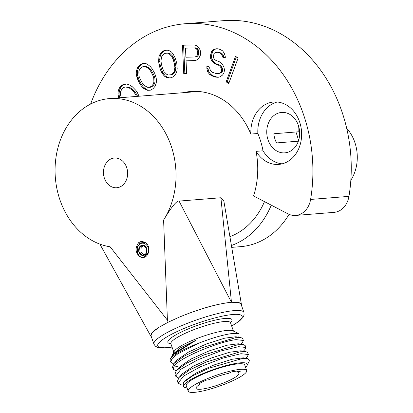 <?xml version="1.0" encoding="UTF-8"?>
<svg xmlns="http://www.w3.org/2000/svg" width="413" height="413" viewBox="0 0 413 413"><rect width="100%" height="100%" fill="white"/><g stroke="black" fill="none" stroke-linecap="round" stroke-linejoin="round"><path stroke-width="0.62" d="M177.187 68.439L176.795 63.478L175.334 58.29L173.13 54.041L171.571 52.09L169.728 50.892L166.976 50.05L164.095 50.536L161.54 52.172L159.759 54.784L158.891 57.04L158.669 61.604L159.026 64.66L160.487 69.843L161.751 72.549L164.25 76.049L166.093 77.246L168.85 78.088L171.725 77.603L174.281 75.966L176.062 73.354L176.934 71.093L177.187 68.439M90.607 104.045A143.135 115.945 85.4 0 1 185.365 23.717A143.135 115.945 85.4 0 1 303.08 113.286A143.135 115.945 85.4 0 1 310.602 199.443A20.872 16.907 85.4 0 1 295.662 215.431A20.872 16.907 85.4 0 1 287.856 213.789L253.587 195.958A75.145 60.871 -94.6 0 0 256.06 151.359A31.311 25.363 -94.6 0 0 278.734 164.41A31.311 25.363 -94.6 0 0 299.492 121.582A31.311 25.363 -94.6 0 0 273.742 101.99A31.311 25.363 -94.6 0 0 250.877 134.065A75.145 60.871 -94.6 0 0 190.78 91.49A75.145 60.871 -94.6 0 0 183.196 92.693M139 96.224L137.452 92.755L135.836 90.344L132.392 86.807L130.178 85.295L126.595 83.896L124.545 84.066L121.902 85.135L119.718 87.432L118.304 90.519L117.953 93.942L118.727 97.845M138.025 80.468L140.59 85.016L142.397 87.21L145.562 89.76L147.586 90.297L150.394 90.179L153.027 88.728L155.092 86.271L156.197 83.132L156.522 80.643L156.171 77.98L154.694 73.313L152.129 68.764L150.322 66.57L147.162 64.02L145.133 63.488L142.325 63.602L139.692 65.053L137.627 67.51L136.522 70.649L136.197 73.137L136.548 75.801L138.025 80.468L139.14 80.396L137.653 75.713L137.302 73.049L137.627 70.561L138.732 67.422L140.797 64.965L143.347 63.561M200.506 51.398L199.949 49.601L198.4 47.227L196.402 45.466L193.981 44.924L182.474 45.229L183.744 73.591L186.619 73.514L186.051 60.845L194.683 60.618L197.053 59.947L198.885 58.088L200.217 55.636L200.615 53.814L200.506 51.398M222.535 57.066L225.338 57.996L225.209 56.075L224.244 53.282L222.721 50.933L220.496 49.575L218.162 48.801L216.18 48.77L214.084 49.317L211.766 51.026L210.403 55.533L210.424 58.021L211.843 60.969L215.245 63.953L218.049 64.877L219.804 66.08L220.986 67.706L221.58 69.766L221.244 71.511L219.974 72.951L218.348 73.653L216.366 73.617L212.628 72.383L210.873 71.181L209.804 68.971L209.675 67.066L206.872 66.142L206.887 68.625L207.729 72.001L209.732 74.521L211.957 75.878L215.694 77.112L218.141 77.303L220.237 76.756L222.555 75.042L223.939 73.024L224.496 70.107L224.011 67.469L222.592 64.521L220.945 62.74L218.72 61.382L215.916 60.458L214.626 59.41L213.449 57.779L213.32 55.879L214.347 53.122L215.973 52.42L217.486 52.301L220.289 53.225L221.58 54.273L222.535 57.066L223.639 56.979L223.397 55.657L222.684 54.186L221.399 53.138L218.591 52.208L215.973 52.42M228.776 83.452L238.136 57.928L235.503 56.38L226.143 81.903L228.776 83.452M282.193 163.837A31.311 25.363 85.4 0 1 263.029 150.802L256.06 151.359M250.877 134.065L257.851 133.507A31.311 25.363 85.4 0 1 277.252 102.011M197.14 91.578A75.145 60.871 85.4 0 1 197.791 91.428M263.029 150.802A75.145 60.871 -94.6 0 0 259.555 137.957A75.145 60.871 -94.6 0 0 257.851 133.507M271.269 205.158A83.493 67.634 85.4 0 1 237.981 242.715A83.493 67.634 85.4 0 1 231.409 245.508M229.907 236.654A74.552 60.386 -94.6 0 0 235.059 234.419A74.552 60.386 -94.6 0 0 264.475 201.621M295.662 215.431L334.009 212.365A20.872 16.907 -94.6 0 0 348.949 196.376A143.135 115.945 -94.6 0 0 341.427 110.219A143.135 115.945 -94.6 0 0 223.707 20.65L185.365 23.717M298.351 141.184L276.586 142.924A20.278 16.427 85.4 0 1 275.12 139.609A20.278 16.427 85.4 0 1 273.84 133.755L298.238 131.804A20.278 16.427 85.4 0 1 298.434 125.598M231.724 247.361L240.722 246.644A83.493 67.634 -94.6 0 0 261.336 240.851A83.493 67.634 -94.6 0 0 289.074 214.357M298.558 140.559A83.493 67.634 -94.6 0 0 296.085 132.434A83.493 67.634 -94.6 0 0 295.925 131.984M350.833 180.218A37.872 30.676 -94.6 0 0 346.683 128.273M268.145 140.167A20.278 16.427 -94.6 0 0 284.825 152.856A20.278 16.427 -94.6 0 0 298.269 125.118A20.278 16.427 -94.6 0 0 281.594 112.429A20.278 16.427 -94.6 0 0 268.145 140.167M141.556 241.192L138.722 242.596A74.552 60.386 -94.6 0 0 141.024 241.445C146.868 241.915 149.444 245.43 148.747 251.997L143.461 257.753M91.196 103.746A74.552 60.386 85.4 0 1 109.605 98.578A74.552 60.386 85.4 0 1 168.385 138.856A74.552 60.386 85.4 0 1 163.605 220.072L167.41 320.163L110.126 246.788A74.552 60.386 85.4 0 1 55.853 182.438A74.552 60.386 85.4 0 1 91.196 103.746M151.328 336.719L150.812 336.141L152.191 332.501L159.206 327.173A47.712 8.694 160.6 0 0 151.024 335.846L153.946 344.143A47.712 8.694 -19.4 0 1 182.835 325.17A47.712 8.694 -19.4 0 1 234.383 310.591A47.712 8.694 -19.4 0 1 234.594 310.576A47.712 8.694 -19.4 0 1 243.949 312.45L241.027 304.154A47.712 8.694 160.6 0 0 231.461 302.295A47.712 8.694 160.6 0 0 179.371 317.101C199.727 308.702 217.088 303.767 231.461 302.295L238.724 302.466L241.404 304.345L223.794 200.682L220.898 197.75L179.066 201.09C176.707 200.486 171.55 206.81 163.605 220.072M145.247 242.364L140.275 242.947L137.25 247.005L137.379 253.102L139.651 256.535C135.257 252.488 134.953 247.836 138.722 242.596M140.275 242.947L139.548 243.763M143.91 245.632A44.728 8.146 160.6 0 0 141.225 246.989L140.895 252.085L143.724 254.878M120.415 186.717A14.909 12.075 -94.6 0 0 126.621 167.353A14.909 12.075 -94.6 0 0 110.674 159.062A14.909 12.075 -94.6 0 0 104.474 178.421A14.909 12.075 -94.6 0 0 120.415 186.717M139.651 256.535L143.414 257.753M179.371 317.101L168.137 322.228L167.41 320.163M168.137 322.228L159.206 327.173M241.404 304.345L241.368 305.114M172.696 354.369L174.162 351.437A31.61 5.756 -19.4 0 1 195.783 338.98A31.61 5.756 -19.4 0 1 227.295 330.395A31.61 5.756 -19.4 0 1 232.762 330.803L239.075 333.694L233.071 333.405C224.052 334.484 212.396 337.829 198.101 343.44A37.872 6.897 160.6 0 0 170.337 359.088A37.872 6.897 160.6 0 0 170.141 360.513L170.698 362.093L173.651 363.925M238.425 337.168L238.993 336.543L239.075 333.694M171.127 357.508L172.99 354.891L196.304 340.054L180.527 347.798L172.701 354.364L172.402 355.572M175.644 376.145L174.973 374.23L176.098 370.988L180.001 366.667L191.059 359.016L209.066 350.921L227.109 345.211L238.28 343.781L243.36 344.581L245.177 345.557L245.849 347.472L238.497 346.677L220.155 351.169L198.07 359.671L180.987 369.134L175.649 376.145L178.597 377.978M242.483 342.454L243.376 340.451L236.019 339.651C220.015 341.314 180.249 357.343 174.296 365.877L173.171 369.119L172.5 367.203L174.064 363.45L177.523 359.646L188.808 351.871L206.841 343.802L224.708 338.17L235.813 336.76L240.893 337.555L242.699 338.536M174.952 352.728L196.304 340.054M198.101 343.44L177.523 354.044L171.984 358.66L170.698 362.093M174.064 363.45L184.435 356.016L201.405 347.922L235.348 337.736L240.893 337.555M173.171 369.119L176.124 370.951M183.377 382.448L184.941 380.729L196.015 373.063L213.944 364.994L232.06 359.264L243.236 357.834L247.552 358.51L241.863 358.649L209.081 368.159L192.886 375.727L183.377 382.448L183.258 386.744L184.647 387.384A33.696 6.138 -19.4 0 1 210.867 370.461A33.696 6.138 -19.4 0 1 240.531 362.81A33.696 6.138 -19.4 0 1 247.113 365.386A33.696 6.138 -19.4 0 1 245.554 367.276M245.849 358.241L247.532 356.393L248.321 354.499L240.97 353.698L222.628 358.19L200.542 366.692L183.46 376.155L178.122 383.171L177.445 381.256L179.005 377.508L182.469 373.703L193.599 366.006L211.657 357.901L229.654 352.222L240.764 350.807L245.843 351.608M243.371 351.22L245.043 349.383L245.849 347.472M178.122 383.171L181.952 385.153M179.005 377.508L189.366 370.074L206.34 361.974L240.294 351.783L245.843 351.602L247.65 352.583L248.327 354.499M247.113 365.386L249.442 360.74L247.552 358.51M187.048 387.879A33.696 6.138 -19.4 0 1 184.647 387.384M176.542 370.471L186.893 363.048L203.903 354.937L237.821 344.762L243.36 344.576M143.481 257.748A7.455 6.04 85.4 0 1 137.88 254.181M148.133 247.671A7.155 5.797 85.4 0 1 145.154 256.963A7.155 5.797 85.4 0 1 137.498 252.978A7.155 5.797 85.4 0 1 140.477 243.685A7.155 5.797 85.4 0 1 148.133 247.671M139.434 247.134L138.98 252.24L142.356 255.43L146.197 253.515L146.651 248.409A5.162 4.182 -94.6 0 0 143.275 245.219A5.162 4.182 -94.6 0 0 141.127 245.534A5.162 4.182 -94.6 0 0 139.434 247.134A5.162 4.182 -94.6 0 0 138.98 252.24A5.162 4.182 -94.6 0 0 142.356 255.43A5.162 4.182 -94.6 0 0 144.504 255.115A5.162 4.182 -94.6 0 0 146.197 253.515A5.162 4.182 -94.6 0 0 146.651 248.409L143.275 245.219L139.434 247.134L141.225 246.989M138.98 252.24L140.895 252.085M118.206 96.466L119.311 96.379L119.058 93.854L119.409 90.432L120.823 87.344L123.007 85.042L126.605 83.896M119.832 97.757L119.311 96.379M117.953 93.942L119.058 93.854M118.304 90.519L119.409 90.432M119.718 87.432L120.823 87.344M121.902 85.135L123.007 85.042M124.545 84.066L125.655 83.978M137.441 96.348L137.059 94.913L135.061 92.104L132.382 89.358L129.78 87.453L125.18 86.983L128.675 87.541L131.277 89.445L133.957 92.197L135.954 95L136.336 96.441M121.303 97.638L120.384 94.164L120.519 92.032L121.634 89.399L123.518 87.546L125.18 86.983M128.675 87.541L129.78 87.453M131.277 89.445L132.382 89.358M133.957 92.197L135.061 92.104M135.954 95L137.059 94.913M142.397 87.21L143.502 87.122L141.695 84.928L140.59 85.016M141.695 84.928L139.14 80.396M137.002 77.618L138.112 77.551M136.548 75.801L137.653 75.713M136.197 73.137L137.302 73.049M136.522 70.649L137.627 70.561M137.627 67.51L138.732 67.422M139.692 65.053L140.797 64.965M147.586 90.297L148.69 90.21L146.667 89.673L143.502 87.122M150.477 90.132L148.69 90.21M145.562 89.76L146.667 89.673M143.641 88.397L144.746 88.31M149.367 87.334L150.471 87.246L152.712 86.121L154.39 83.989L154.994 82.006L154.86 77.68L153.548 74.335L151.561 70.809L149.47 68.109L146.197 66.39L143.352 66.447L145.092 66.478L148.365 68.197L150.456 70.897L152.443 74.423L153.755 77.768L153.889 82.094L153.285 84.076L151.607 86.214L149.367 87.334L147.627 87.303L144.359 85.584L142.263 82.884L140.275 79.358L138.964 76.013L138.83 71.686L139.439 69.704L141.112 67.572L143.352 66.447M145.092 66.478L146.197 66.39M148.365 68.197L149.47 68.109M150.456 70.897L151.561 70.809M152.443 74.423L153.548 74.335M153.755 77.768L154.86 77.68M153.889 82.094L154.994 82.006M153.285 84.076L154.39 83.989M151.607 86.214L152.712 86.121M159.026 64.66L160.13 64.573L159.738 59.611L159.996 56.953L160.869 54.697L162.645 52.084L165.2 50.443L167.182 50.112M169.748 77.938L167.203 77.154L165.355 75.961L163.801 74.01L161.591 69.756L160.13 64.573M161.591 69.756L160.487 69.843M158.669 61.604L159.774 61.516M158.633 59.699L159.738 59.611M158.891 57.04L159.996 56.953M159.759 54.784L160.869 54.697M161.54 52.172L162.645 52.084M164.095 50.536L165.2 50.443M168.489 75.032L172.02 74.634L174.121 73.173L175.158 71.49L175.995 67.329L175.473 63.695L174.338 59.663L172.908 56.385L170.12 53.638L168.437 53.019L167.332 53.107L169.015 53.726L171.803 56.473L173.233 59.751L174.369 63.783L174.89 67.417L174.054 71.578L173.016 73.261L170.915 74.722L168.489 75.032L166.806 74.412L164.018 71.661L162.593 68.382L161.452 64.351L160.931 60.721L161.772 56.555L162.805 54.872L164.906 53.411L167.332 53.107M166.093 77.246L167.203 77.154M164.25 76.049L165.355 75.961M162.696 74.097L163.801 74.01M161.751 72.549L162.856 72.456M173.233 59.751L174.338 59.663M174.369 63.783L175.473 63.695M171.803 56.473L172.908 56.385M169.015 53.726L170.12 53.638M174.89 67.417L175.995 67.329M174.054 71.578L175.158 71.49M173.016 73.261L174.121 73.173M170.915 74.722L172.02 74.634M186.051 60.845L194.915 60.551M183.744 73.591L184.848 73.504L183.584 45.198M186.614 73.457L184.848 73.504M194.998 56.984L197.517 56.251L198.421 55.022L198.736 51.388L198.178 49.591L197.166 48.409L195.7 47.841L185.489 48.171L194.595 47.929L196.061 48.497L197.073 49.679L197.713 53.287L197.316 55.11L196.407 56.344L194.998 56.984L185.891 57.221L185.489 48.171M194.595 47.929L195.7 47.841M196.061 48.497L197.166 48.409M197.073 49.679L198.178 49.591M197.631 51.475L198.736 51.388M197.713 53.287L198.818 53.2M197.316 55.11L198.421 55.022M196.407 56.344L197.517 56.251M225.307 57.531L223.639 56.979M222.292 55.745L223.397 55.657M221.58 54.273L222.684 54.186M220.289 53.225L221.399 53.138M217.486 52.301L218.591 52.208M215.694 77.112L216.799 77.024L213.062 75.791L210.836 74.433L208.833 71.914L207.992 68.537L207.976 66.508M218.658 77.169L216.799 77.024M211.957 75.878L213.062 75.791M209.732 74.521L210.836 74.433M207.729 72.001L208.833 71.914M206.887 68.625L207.992 68.537M218.348 73.653L221.079 72.864L222.349 71.423L222.69 69.678L222.091 67.618L220.909 65.992L219.153 64.789L216.35 63.865L214.595 62.662L212.948 60.881L211.528 57.928L211.508 55.445L212.871 50.938L215.188 49.224L216.897 48.78M219.974 72.951L221.079 72.864M221.244 71.511L222.349 71.423M221.58 69.766L222.69 69.678M220.986 67.706L222.091 67.618M219.804 66.08L220.909 65.992M218.049 64.877L219.153 64.789M215.245 63.953L216.35 63.865M213.485 62.75L214.595 62.662M211.843 60.969L212.948 60.881M210.424 58.021L211.528 57.928M210.403 55.533L211.508 55.445M210.852 53.205L211.957 53.117M211.766 51.026L212.871 50.938M214.084 49.317L215.188 49.224M226.143 81.903L227.248 81.815L236.386 56.896M228.998 82.843L227.248 81.815M246.7 370.544L244.754 365.009A31.011 5.648 160.6 0 0 238.538 363.807A31.011 5.648 160.6 0 0 205.029 373.28A31.011 5.648 160.6 0 0 186.253 385.613L188.199 391.142A31.011 5.648 -19.4 0 1 206.975 378.814A31.011 5.648 -19.4 0 1 240.485 369.336A31.011 5.648 -19.4 0 1 246.7 370.544A31.011 5.648 -19.4 0 1 227.924 382.877A31.011 5.648 -19.4 0 1 194.415 392.35A31.011 5.648 -19.4 0 1 188.199 391.142M199.252 383.579A1.492 0.274 160.6 0 0 198.875 383.92A1.492 0.274 160.6 0 0 199.174 383.976L199.928 383.914A1.492 0.274 -19.4 0 1 200.228 383.976A1.492 0.274 -19.4 0 1 199.969 384.245A22.663 4.13 160.6 0 0 196.077 388.37A22.663 4.13 160.6 0 0 208.715 387.792A22.663 4.13 160.6 0 0 230.697 379.784A22.663 4.13 160.6 0 0 238.828 373.316A22.663 4.13 160.6 0 0 238.074 372.671A1.492 0.274 -19.4 0 1 238.022 372.624A1.492 0.274 -19.4 0 1 238.559 372.201L239.767 371.597A1.492 0.274 160.6 0 0 240.304 371.168A1.492 0.274 160.6 0 0 240.19 371.111A26.241 4.78 160.6 0 0 232.426 371.731A1.492 0.274 160.6 0 0 230.707 372.32L229.494 372.924A1.492 0.274 -19.4 0 1 227.935 373.481A22.663 4.13 160.6 0 0 209.53 379.47A1.492 0.274 -19.4 0 1 207.899 379.934L207.15 379.996A1.492 0.274 160.6 0 0 205.354 380.528A26.241 4.78 160.6 0 0 202.112 382.071A26.241 4.78 160.6 0 0 199.252 383.579M310.602 199.443L348.949 196.376M220.898 197.75L231.461 302.295L179.066 201.09M231.652 326.002A44.728 8.146 -19.4 0 0 233.34 314.453A44.728 8.146 160.6 0 0 233.144 314.469A44.728 8.146 -19.4 0 0 173.899 333.09A44.728 8.146 -19.4 0 0 166.506 347.674A44.728 8.146 160.6 0 0 166.702 347.658A44.728 8.146 -19.4 0 0 172.02 346.997M230.495 322.713A33.995 6.195 160.6 0 0 225.4 318.433A33.995 6.195 -19.4 0 0 225.168 318.449A33.995 6.195 160.6 0 0 183.026 331.221A33.995 6.195 160.6 0 0 170.863 343.709M230.475 322.155L230.516 322.775A31.61 5.756 160.6 0 0 224.388 321.531A31.61 5.756 160.6 0 0 224.176 321.546A31.61 5.756 160.6 0 0 190.026 331.205A31.61 5.756 160.6 0 0 170.884 343.776L170.528 343.265M174.296 365.877L179.516 367.203M199.076 383.687L199.174 383.976M199.928 383.914L199.716 383.321M238.146 371.039L238.559 372.201M239.767 371.597L239.576 371.055M198.457 91.474L109.605 98.578M99.874 244.119L150.812 336.141M153.946 344.143L155.381 346.182L157.461 347.318L165.959 347.865L172.056 347.09M231.683 326.094L239.664 320.849L243.18 317.148L244.104 314.949L243.949 312.45M173.821 352.119L170.884 343.776M233.453 331.118L230.516 322.775M171.178 357.405L170.337 359.088M240.898 344.194L242.576 342.351M181.973 385.153L181.699 385.112M172.985 354.891L175.04 352.635M243.376 340.451L242.705 338.536M238.022 372.624L237.475 371.07M199.949 383.192L200.228 383.976"/></g></svg>
